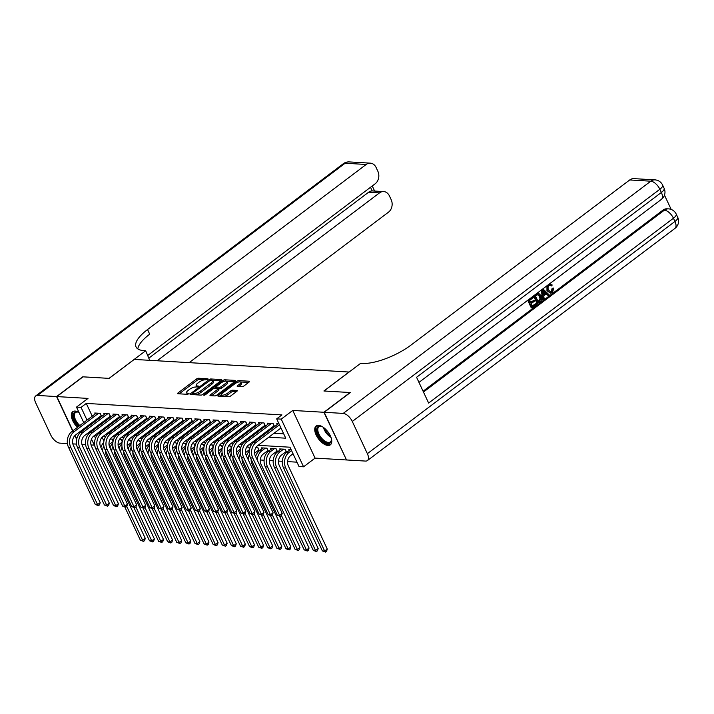 <?xml version="1.0" encoding="UTF-8"?>
<svg xmlns="http://www.w3.org/2000/svg" width="714" height="714" viewBox="0 0 714 714"><rect width="100%" height="100%" fill="white"/><g stroke="black" fill="none" stroke-linecap="round" stroke-linejoin="round"><path stroke-width="1.07" d="M207.854 379.384L207.952 378.804L198.465 378.241A1.482 0.5 -25.1 0 0 196.537 378.964L178.054 392.923A1.482 0.5 -25.1 0 0 177.607 393.601A1.482 0.5 -25.1 0 0 177.92 393.753L187.416 394.306L189.076 393.325L187.621 393.146A4.748 1.607 -25.1 0 1 186.604 392.682A4.748 1.607 -25.1 0 1 188.05 390.504L189.594 389.335A4.748 1.607 -25.1 0 1 195.734 387.024L198.305 386.595L198.626 386.113L197.171 385.944A4.748 1.607 -25.1 0 1 196.163 385.471A4.748 1.607 -25.1 0 1 197.6 383.293L199.144 382.124A4.748 1.607 -25.1 0 1 205.284 379.812L207.854 379.384M318.542 425.365A11.799 5.882 -127.1 0 0 316.141 425.999A11.799 5.882 -127.1 0 0 317.23 437.013A11.799 5.882 -127.1 0 0 327.958 445.465A11.799 5.882 -127.1 0 0 330.359 444.831A11.799 5.882 -127.1 0 0 329.261 433.817A11.799 5.882 -127.1 0 0 318.542 425.365M78.986 412.424A11.799 5.882 -127.1 0 0 75.122 411.068A11.799 5.882 -127.1 0 0 72.721 411.701A11.799 5.882 -127.1 0 0 77.496 427.329M81.699 430.355A11.799 5.882 -127.1 0 0 82.726 430.783M242.001 386.693A1.482 0.5 -25.1 0 0 243.92 385.971L249.106 382.052A1.482 0.5 -25.1 0 0 249.561 381.374A1.482 0.5 -25.1 0 0 249.24 381.231L238.699 380.607A1.482 0.5 -25.1 0 0 236.78 381.33L218.297 395.288A1.482 0.5 -25.1 0 0 217.841 395.967A1.482 0.5 -25.1 0 0 218.163 396.109L228.703 396.734A1.482 0.5 -25.1 0 0 230.622 396.011L236.887 391.281A1.482 0.5 -25.1 0 0 237.334 390.603A1.482 0.5 -25.1 0 0 237.021 390.451L232.505 390.192A1.482 0.5 -25.1 0 0 230.586 390.915L227.48 393.253A3.972 1.348 -25.1 0 1 223.848 394.994A3.972 1.348 -25.1 0 1 221.501 394.797A3.972 1.348 -25.1 0 1 222.706 392.977L234.87 383.793A3.972 1.348 -25.1 0 1 238.503 382.044A3.972 1.348 -25.1 0 1 240.859 382.249A3.972 1.348 -25.1 0 1 239.654 384.07L237.619 385.605A1.482 0.5 -25.1 0 0 237.173 386.283A1.482 0.5 -25.1 0 0 237.485 386.426L242.001 386.693M346.442 459.798L323.915 412.273L350.065 392.53L323.906 390.986L349.012 372.03L134.259 359.419L109.153 378.375L82.994 376.84L56.834 396.582L88 398.412L76.496 407.105L81.048 407.373L86.278 403.419L281.914 414.914L276.684 418.859L281.236 419.127L303.566 466.804L299.023 466.537L289.964 447.205L258.022 445.331M323.915 412.273L292.749 410.443L281.236 419.127M221.331 380.419A1.482 0.5 -25.1 0 0 221.777 379.741A1.482 0.5 -25.1 0 0 221.465 379.598L210.925 378.973A1.482 0.5 -25.1 0 0 209.006 379.696L190.513 393.655A1.482 0.5 -25.1 0 0 190.067 394.333A1.482 0.5 -25.1 0 0 190.388 394.485L200.92 395.101A1.482 0.5 -25.1 0 0 202.847 394.378L221.331 380.419M224.812 379.794L235.352 380.41A1.482 0.5 -25.1 0 1 235.665 380.553A1.482 0.5 -25.1 0 1 235.218 381.24L216.735 395.19A1.482 0.5 -25.1 0 1 214.816 395.913L210.3 395.654A1.482 0.5 -25.1 0 1 209.987 395.502A1.482 0.5 -25.1 0 1 210.434 394.824L217.931 389.166A1.482 0.5 -25.1 0 0 218.386 388.478A1.482 0.5 -25.1 0 0 218.065 388.336L215.075 388.157A1.482 0.5 -25.1 0 0 213.156 388.88L205.346 394.78L203.785 395.181L204.097 394.699L222.893 380.517A1.482 0.5 -25.1 0 1 224.812 379.794L225.562 381.089M56.834 396.582L72.873 430.81M75.041 435.442L76.719 439.021M285.091 452.373L286.564 452.462M275.988 451.846L277.46 451.926M266.884 451.31L268.357 451.391M257.79 450.775L259.262 450.855M248.686 450.239L249.409 450.284M239.592 449.704L240.306 449.749M230.488 449.168L231.211 449.213M221.394 448.633L222.108 448.678M212.29 448.097L213.013 448.142M203.187 447.562L203.909 447.607M194.092 447.035L194.806 447.071M184.988 446.5L185.711 446.536M175.894 445.964L176.608 446M166.79 445.429L167.513 445.474M157.696 444.893L158.41 444.938M148.592 444.358L149.315 444.403M139.489 443.822L140.212 443.867M130.394 443.287L131.108 443.332M121.291 442.751L122.014 442.796M101.683 416.467L100.21 413.326L94.748 413.004L95.194 413.959M110.777 417.003L109.304 413.861L103.842 413.54L104.298 414.495M119.881 417.538L118.408 414.397L112.946 414.075L113.392 415.03M128.975 418.074L127.503 414.923L122.049 414.602L122.496 415.566M138.079 418.609L136.606 415.459L131.144 415.137L131.59 416.101M147.182 419.145L145.701 415.994L140.247 415.673L140.694 416.637M156.277 419.671L154.804 416.53L149.342 416.208L149.788 417.163M165.38 420.207L163.908 417.065L158.446 416.744L158.892 417.699M174.475 420.742L173.002 417.601L167.54 417.279L167.995 418.234M183.578 421.278L182.106 418.136L176.644 417.815L177.09 418.77M192.673 421.813L191.2 418.672L185.747 418.35L186.193 419.305M201.776 422.349L200.304 419.207L194.842 418.886L195.288 419.841M210.871 422.884L209.398 419.734L203.945 419.421L204.391 420.376M219.974 423.42L218.502 420.269L213.04 419.948L213.486 420.912M229.078 423.955L227.605 420.805L222.143 420.484L222.589 421.447M238.173 424.491L236.7 421.34L231.238 421.019L231.693 421.974M247.276 425.017L245.803 421.876L240.341 421.555L240.788 422.509M256.371 425.553L254.898 422.411L249.436 422.09L249.891 423.045M265.474 426.088L264.002 422.947L258.539 422.626L258.986 423.581M274.569 426.624L273.096 423.482L267.643 423.161L268.089 424.116M86.278 403.419L92.249 416.182M94.4 420.769L94.819 421.653M101.138 423.09L102.602 423.179M110.242 423.625L111.705 423.705M119.336 424.161L120.8 424.241M128.44 424.696L129.903 424.776M137.534 425.223L139.007 425.312M146.638 425.758L148.101 425.847M155.732 426.294L157.205 426.383M164.836 426.829L166.3 426.918M173.939 427.365L175.403 427.454M183.034 427.9L184.498 427.989M192.137 428.436L193.601 428.516M201.232 428.971L202.696 429.052M210.335 429.507L211.799 429.587M219.43 430.042L220.903 430.123M228.534 430.569L229.997 430.658M237.628 431.104L239.101 431.194M246.732 431.64L248.195 431.729M255.835 432.175L257.299 432.265M264.93 432.711L266.393 432.8M274.033 433.246L283.69 433.809M100.121 416.449L101.584 416.539M109.224 416.985L110.688 417.074M118.319 417.52L119.791 417.61M127.422 418.056L128.886 418.136M136.517 418.591L137.989 418.672M145.62 419.127L147.084 419.207M154.724 419.662L156.188 419.743M163.818 420.189L165.282 420.278M172.922 420.724L174.386 420.814M182.016 421.26L183.489 421.349M191.12 421.796L192.584 421.885M200.215 422.331L201.687 422.42M209.318 422.866L210.782 422.956M218.422 423.402L219.885 423.482M227.516 423.938L228.98 424.018M236.62 424.473L238.083 424.553M245.714 425L247.187 425.089M254.818 425.535L256.281 425.624M263.912 426.071L265.385 426.16M273.016 426.606L274.479 426.695M277.184 424.651L276.737 423.697L279.013 423.83M260.28 460.003L264.091 460.227M269.383 460.539L273.194 460.762M278.478 461.074L282.298 461.298M287.581 461.61L296.97 462.163M102.129 437.254L103.923 441.082M112.196 442.216L112.91 442.261M113.16 440.975L112.276 439.092L110.295 438.976M122.255 441.511L121.38 439.628L119.399 439.512M131.358 442.037L130.475 440.163L128.502 440.047M140.453 442.573L139.578 440.699L137.597 440.583M149.556 443.108L148.673 441.234L146.7 441.118M158.66 443.644L157.776 441.77L155.795 441.654M167.754 444.179L166.88 442.296L164.898 442.18M176.858 444.715L175.974 442.832L173.993 442.716M185.952 445.25L185.078 443.367L183.096 443.251M195.056 445.786L194.172 443.903L192.2 443.787M204.15 446.321L203.276 444.438L201.294 444.322M213.254 446.848L212.37 444.974L210.398 444.858M222.357 447.383L221.474 445.509L219.493 445.393M231.452 447.919L230.568 446.045L228.596 445.929M240.556 448.454L239.672 446.58L237.691 446.464M249.65 448.99L248.775 447.107L246.794 446.991M259.343 450.793L257.87 447.642L255.898 447.526M261.958 448.82L261.511 447.856L266.974 448.178L268.446 451.328M271.061 449.347L270.615 448.392L276.068 448.713L277.541 451.864M280.156 449.882L279.709 448.927L285.172 449.249L286.644 452.399M289.259 450.418L288.813 449.463L291.08 449.597M292.749 410.443L315.079 458.111L346.245 459.95M315.079 458.111L303.566 466.804M106.466 452.712L105.717 453.274M81.949 444.42L85.618 444.635M91.053 444.956L94.319 445.143M268.803 437.191L285.743 438.191L276.684 418.859M95.908 427.034L97.372 427.124M105.003 427.57L106.475 427.659M114.106 428.105L115.57 428.195M123.21 428.641L124.673 428.73M132.304 429.176L133.768 429.266M141.408 429.712L142.871 429.801M150.502 430.247L151.975 430.328M159.606 430.783L161.069 430.863M168.7 431.318L170.173 431.399M177.804 431.845L179.268 431.934M186.907 432.381L188.371 432.47M196.002 432.916L197.466 433.005M205.105 433.452L206.569 433.541M214.2 433.987L215.673 434.076M223.303 434.523L224.767 434.612M232.398 435.058L233.871 435.138M241.502 435.594L242.965 435.674M250.605 436.129L252.069 436.209M259.7 436.656L261.163 436.745M81.048 407.373L87.019 420.127M89.17 424.723L89.58 425.598M94.998 446.598L91.481 439.101M88.929 433.639L88.465 432.657M86.314 428.07L85.903 427.186M83.752 422.599L76.496 407.105M96.676 435.852L94.319 435.718L95.489 438.2M251.373 444.938L248.918 444.795M242.269 444.411L239.824 444.26M233.175 443.876L230.72 443.724M224.071 443.34L221.626 443.198M214.976 442.805L212.522 442.662M205.873 442.269L203.419 442.127M196.778 441.734L194.324 441.591M187.675 441.198L185.221 441.056M178.571 440.663L176.126 440.52M169.477 440.127L167.022 439.985M160.373 439.592L157.928 439.449M151.279 439.065L148.824 438.914M142.175 438.53L139.73 438.387M133.081 437.994L130.626 437.852M123.977 437.459L121.523 437.316M114.874 436.923L112.428 436.781M105.779 436.388L103.325 436.245M196.163 385.471L196.761 386.765A4.748 1.607 -25.1 0 0 197.126 387.095M186.604 392.682L187.211 393.976A4.748 1.607 -25.1 0 0 187.577 394.298M204.481 379.848L199.063 379.536A1.482 0.5 -25.1 0 0 197.144 380.259L179.178 393.825M192.753 393.709L191.638 394.556M220.813 380.812L212.37 380.312M210.469 380.116L192.896 392.878L192.584 393.352L194.101 393.53A4.748 1.607 -25.1 0 0 200.241 391.218L211.335 382.847A4.748 1.607 -25.1 0 0 212.781 380.66A4.748 1.607 -25.1 0 0 211.763 380.196L210.469 380.116M195.511 394.78A4.748 1.607 -25.1 0 0 200.848 392.504L200.241 391.218M212.781 380.66L213.379 381.954A4.748 1.607 -25.1 0 1 211.933 384.132L200.848 392.504M226.472 381.142L234.701 381.624M211.549 395.726L218.538 390.451A1.482 0.5 -25.1 0 0 218.984 389.773L218.386 388.478M215.075 388.157L216.324 387.211M225.713 383.293A3.972 1.348 -25.1 0 0 226.918 381.463A3.972 1.348 -25.1 0 0 224.562 381.267A3.972 1.348 -25.1 0 0 220.929 383.007L216.645 386.247A1.482 0.5 -25.1 0 0 216.19 386.934A1.482 0.5 -25.1 0 0 216.512 387.077L219.501 387.256A1.482 0.5 -25.1 0 0 221.42 386.533L225.713 383.293L226.311 384.578A3.972 1.348 -25.1 0 0 227.525 382.758L226.918 381.463M216.19 386.934L216.797 388.22A1.482 0.5 -25.1 0 0 216.833 388.264M226.311 384.578L222.027 387.818A1.482 0.5 -25.1 0 1 220.108 388.541L218.35 388.434M225.419 381.08A1.482 0.5 -25.1 0 0 224.312 381.338M240.859 382.249L241.457 383.534A3.972 1.348 -25.1 0 1 240.252 385.355L238.744 386.497M221.501 394.797L222.099 396.091A3.972 1.348 -25.1 0 0 222.402 396.359M223.696 396.44A3.972 1.348 -25.1 0 0 228.087 394.547L227.48 393.253M236.37 391.665L233.112 391.477A1.482 0.5 -25.1 0 0 231.193 392.2L228.087 394.547M221.456 394.646L219.412 396.19M239.252 381.892A1.482 0.5 -25.1 0 0 238.414 382.07M248.597 382.445L240.556 381.972M113.026 441.591L109.01 444.626M109.983 439.529L110.688 439.003M105.592 450.855A7.559 6.033 93.4 0 0 106.368 455.336L145.272 538.383L144.585 540.605L143.541 541.399L140.381 540.221L124.914 507.208M140.381 540.221L142.657 540.355L126.789 506.485M102.557 450.989A11.344 9.05 -86.6 0 1 103.833 445.822M100.888 447.419A11.344 9.05 -86.6 0 1 103.717 442.537M143.541 541.399L142.657 540.355L145.272 538.383M113.115 441.145L112.152 439.083M101.272 415.602L75.586 434.969A7.559 6.033 93.4 0 0 73.372 445.366L100.201 502.638L99.523 504.86L98.478 505.655L95.31 504.477L68.482 447.205A11.344 9.05 -86.6 0 1 71.802 431.622L96.336 413.094M95.31 504.477L97.586 504.611L70.757 447.339A11.344 9.05 -86.6 0 1 74.078 431.747L98.612 413.227M98.478 505.655L97.586 504.611L100.201 502.638M101.174 415.655L100.076 413.317M84.832 429.185A10.21 5.087 52.9 0 1 83.547 428.962M78.995 426.187A10.21 5.087 52.9 0 1 74.069 412.772A10.21 5.087 52.9 0 1 77.978 412.058A10.21 5.087 52.9 0 1 79.004 412.469M78.344 412.183A9.452 4.712 -127.1 0 0 75.497 412.549A9.452 4.712 -127.1 0 0 75.086 412.951A9.452 4.712 -127.1 0 0 79.843 425.553M84.671 428.114A9.452 4.712 -127.1 0 0 86.269 427.972M73.364 411.335A11.719 5.846 -127.1 0 0 73.096 411.63A11.719 5.846 -127.1 0 0 78.361 426.669M82.583 429.694A11.719 5.846 -127.1 0 0 83.609 430.114M331.296 438.334A10.21 5.087 52.9 0 1 331.448 439.681A10.21 5.087 52.9 0 1 330.68 442.493A10.21 5.087 52.9 0 1 320.8 438.815A10.21 5.087 52.9 0 1 317.489 427.07A10.21 5.087 52.9 0 1 321.389 426.356A10.21 5.087 52.9 0 1 322.648 426.874M321.764 426.481A9.452 4.712 -127.1 0 0 318.917 426.847A9.452 4.712 -127.1 0 0 318.498 427.249A9.452 4.712 -127.1 0 0 321.202 437.682A9.452 4.712 -127.1 0 0 330.305 441.93A9.452 4.712 -127.1 0 0 330.716 441.529A9.452 4.712 -127.1 0 0 331.43 439.288M316.784 425.633A11.719 5.846 -127.1 0 0 316.507 425.928A11.719 5.846 -127.1 0 0 319.667 438.619A11.719 5.846 -127.1 0 0 330.885 444.313M56.567 396.565L82.717 376.822L109.063 378.366L145.683 350.726L144.13 350.636A37.806 12.807 154.9 0 1 136.053 346.924A37.806 12.807 154.9 0 1 147.539 329.556L366.193 164.479L345.13 163.238L37.547 395.449L56.567 396.565L72.676 430.961M145.683 350.726L149.708 360.329M157.134 360.766L379.5 192.887A9.077 7.238 93.4 0 1 383.65 191.566A9.077 7.238 93.4 0 1 389.398 195.877L391.183 199.679A9.077 7.238 93.4 0 1 388.523 212.147L189.183 362.641M37.547 395.449A9.077 4.525 -127.1 0 0 35.7 395.94A9.077 4.525 -127.1 0 0 35.709 402.857L50.792 435.076A9.077 4.525 -127.1 0 0 59.878 443.126L67.411 443.564M72.846 443.885L76.514 444.099M74.854 435.62L76.63 439.413M147.86 355.385L375.216 183.739A9.077 7.238 93.4 0 0 377.867 171.271L376.091 167.469A9.077 7.238 93.4 0 0 370.343 163.149A9.077 7.238 93.4 0 0 366.193 164.479M149.074 357.964L368.585 192.244A9.077 7.238 -86.6 0 1 372.208 190.915L370.512 187.291M137.829 348.923A37.806 12.807 154.9 0 1 149.708 334.188L147.539 329.556M383.65 191.566L372.208 190.915M550.369 292.035L551.262 291.651L552.109 288.385L553.841 288.01L552.484 292.517L550.574 293.24L546.969 290.652L546.951 285.778M550.574 293.24L546.969 290.652M549.325 283.985L552.225 285.029L551.449 285.93L549.807 285.189M543.202 299.398L542.069 289.786L543.068 289.027L549.182 294.882L548.245 295.587L546.415 293.749L543.738 295.774L544.139 298.684L542.47 299.353L541.373 289.991M548.245 295.587L546.023 294.043M531.984 307.859L528.369 300.13L532.787 296.792L533.206 297.684L529.672 300.353L530.779 302.736L534.081 300.246L534.5 301.138L531.198 303.628L532.457 306.306L536.152 303.504L536.571 304.396L531.984 307.859L531.261 307.823L527.726 300.291M530.573 302.299L534.081 300.246M532.251 305.869L536.152 303.504M423.09 391.227L662.994 210.103A9.077 7.238 -86.6 0 1 667.153 208.783L668.518 208.863A9.077 7.238 93.4 0 0 664.359 210.184L662.994 210.103M671.178 209.425L664.484 195.136M537.785 303.486L534.161 295.757L537.464 293.409L538.642 293.276L541.105 295.694C542.265 298.157 541.908 300.192 540.025 301.79L537.053 303.441L533.528 295.917M536.741 293.365L537.91 293.231M324.183 412.29L346.513 459.959L365.532 461.074A9.077 4.525 -127.1 0 0 367.38 460.592A9.077 4.525 -127.1 0 0 367.371 453.667L352.288 421.456A9.077 4.525 -127.1 0 0 343.202 413.406L324.183 412.29L350.342 392.539L323.995 390.995L360.615 363.355L362.159 363.444A37.806 12.807 -25.1 0 0 411.059 345.032L629.721 179.955A9.077 7.238 -86.6 0 1 633.871 178.634L654.934 179.866A9.077 7.238 93.4 0 0 650.784 181.195L629.721 179.955M343.202 413.406L650.784 181.195A9.077 4.525 52.9 0 1 659.861 189.246L661.369 192.468L416.565 377.287L428.632 403.062L673.445 218.234L674.953 221.456A9.077 4.525 52.9 0 1 674.962 228.382L367.38 460.592M537.633 293.195L538.642 293.276M538.249 301.924L540.766 299.282L540.203 296.346L537.847 294.4L535.464 295.98L538.249 301.924M537.464 293.409L536.883 293.374M538.044 301.486L540.043 299.246L539.481 296.301L537.115 294.355M539.543 300.951L538.811 300.906M540.766 299.282L540.043 299.246M540.203 296.346L539.481 296.301M543.229 292.053L543.586 294.677L545.728 293.061L542.988 290.303L543.229 292.053M543.515 294.141L545.005 293.017L543.149 291.151M545.728 293.061L545.005 293.017M551.449 285.93L550.182 285.154L549.128 285.529C547.879 286.778 547.692 288.277 548.575 290.018L550.699 292.106L551.984 291.687L551.262 291.651M551.984 291.687L552.841 288.429L552.109 288.385M547.692 290.696C546.621 288.286 546.978 286.26 548.754 284.6L548.522 284.591M548.754 284.6L550.432 284.011M552.841 288.429L553.841 288.01M122.121 442.127L118.105 445.161M119.077 440.065L119.782 439.529M114.695 451.391A7.559 6.033 93.4 0 0 115.472 455.871L154.367 538.909L153.688 541.141L152.644 541.926L149.476 540.757L134.018 507.743M149.476 540.757L151.752 540.891L135.892 507.02M111.661 451.525A11.344 9.05 -86.6 0 1 112.928 446.357M109.983 447.955A11.344 9.05 -86.6 0 1 112.821 443.073M152.644 541.926L151.752 540.891L154.367 538.909M122.219 441.68L121.246 439.619M131.224 442.662L127.208 445.697M128.181 440.6L128.886 440.065M123.79 451.926A7.559 6.033 93.4 0 0 124.575 456.407L163.47 539.445L162.792 541.676L161.739 542.461L158.579 541.292L143.112 508.279M158.579 541.292L160.855 541.426L144.996 507.556M120.764 452.06A11.344 9.05 -86.6 0 1 122.032 446.893M119.086 448.49A11.344 9.05 -86.6 0 1 121.924 443.608M161.739 542.461L160.855 541.426L163.47 539.445M131.314 442.216L130.35 440.154M140.319 443.198L136.303 446.232M137.275 441.136L137.98 440.6M132.893 452.453A7.559 6.033 93.4 0 0 133.67 456.942L172.574 539.98L171.887 542.212L170.842 542.997L167.683 541.819L152.216 508.814M167.683 541.819L169.959 541.953L154.09 508.091M129.859 452.596A11.344 9.05 -86.6 0 1 131.126 447.428M128.19 449.026A11.344 9.05 -86.6 0 1 131.019 444.144M170.842 542.997L169.959 541.953L172.574 539.98M140.417 442.751L139.453 440.69M149.422 443.733L145.406 446.768M146.379 441.671L147.084 441.136M141.988 452.988A7.559 6.033 93.4 0 0 142.773 457.478L181.668 540.516L180.99 542.747L179.937 543.533L176.777 542.354L161.31 509.341M176.777 542.354L179.053 542.488L163.194 508.627M138.962 453.131A11.344 9.05 -86.6 0 1 140.23 447.964M137.284 449.561A11.344 9.05 -86.6 0 1 140.123 444.679M179.937 543.533L179.053 542.488L181.668 540.516M149.512 443.287L148.548 441.225M110.375 416.137L84.689 435.504A7.559 6.033 93.4 0 0 82.476 445.902L109.304 503.174L108.626 505.396L107.573 506.19L104.414 505.012L77.585 447.74A11.344 9.05 -86.6 0 1 80.905 432.148L105.44 413.629M104.414 505.012L106.689 505.146L79.861 447.874A11.344 9.05 -86.6 0 1 83.181 432.282L107.716 413.763M107.573 506.19L106.689 505.146L109.304 503.174M110.277 416.191L109.18 413.852M119.47 416.673L93.793 436.04A7.559 6.033 93.4 0 0 91.579 446.437L118.408 503.709L117.721 505.931L116.677 506.726L113.517 505.548L86.689 448.276A11.344 9.05 -86.6 0 1 90.009 432.684L114.535 414.165M113.517 505.548L115.793 505.682L88.964 448.41A11.344 9.05 -86.6 0 1 92.276 432.818L116.81 414.298M116.677 506.726L115.793 505.682L118.408 503.709M119.372 416.726L118.274 414.388M128.574 417.208L102.887 436.575A7.559 6.033 93.4 0 0 100.674 446.964L127.503 504.236L126.824 506.467L125.771 507.261L122.612 506.083L95.783 448.811A11.344 9.05 -86.6 0 1 99.103 433.219L123.638 414.7M122.612 506.083L124.888 506.217L98.059 448.945A11.344 9.05 -86.6 0 1 101.379 433.353L125.914 414.834M125.771 507.261L124.888 506.217L127.503 504.236M128.475 417.262L127.378 414.923M137.668 417.744L111.991 437.111A7.559 6.033 93.4 0 0 109.777 447.499L136.606 504.771L135.919 507.002L134.875 507.788L131.715 506.619L104.887 449.347A11.344 9.05 -86.6 0 1 108.207 433.755L132.742 415.236M131.715 506.619L133.991 506.753L107.162 449.481A11.344 9.05 -86.6 0 1 110.483 433.889L135.008 415.369M134.875 507.788L133.991 506.753L136.606 504.771M137.57 417.797L136.481 415.45M158.526 444.269L154.51 447.303M155.482 442.207L156.188 441.671M151.091 453.524A7.559 6.033 93.4 0 0 151.868 458.013L190.772 541.051L190.085 543.283L189.04 544.068L185.881 542.89L170.414 509.876M185.881 542.89L188.157 543.024L172.288 509.162M148.057 453.667A11.344 9.05 -86.6 0 1 149.333 448.499M146.388 450.097A11.344 9.05 -86.6 0 1 149.217 445.215M189.04 544.068L188.157 543.024L190.772 541.051M158.615 443.822L157.651 441.761M146.772 418.279L121.085 437.646A7.559 6.033 93.4 0 0 118.872 448.035L145.701 505.307L145.022 507.538L143.978 508.323L140.81 507.154L113.981 449.874A11.344 9.05 -86.6 0 1 117.301 434.291L141.836 415.771M140.81 507.154L143.086 507.288L116.257 450.007A11.344 9.05 -86.6 0 1 119.577 434.424L144.112 415.905M143.978 508.323L143.086 507.288L145.701 505.307M146.673 418.333L145.576 415.985M167.62 444.804L163.604 447.83M164.577 442.734L165.282 442.207M160.186 454.059A7.559 6.033 93.4 0 0 160.971 458.54L199.866 541.587L199.188 543.809L198.144 544.604L194.976 543.425L179.517 510.412M194.976 543.425L197.251 543.559L181.392 509.698M157.16 454.202A11.344 9.05 -86.6 0 1 158.428 449.035M155.482 450.623A11.344 9.05 -86.6 0 1 158.321 445.75M198.144 544.604L197.251 543.559L199.866 541.587M167.719 444.358L166.746 442.296M155.875 418.806L130.189 438.182A7.559 6.033 93.4 0 0 127.976 448.57L154.804 505.842L154.117 508.073L153.073 508.859L149.913 507.681L123.085 450.409A11.344 9.05 -86.6 0 1 126.405 434.826L150.94 416.307M149.913 507.681L152.189 507.815L125.361 450.543A11.344 9.05 -86.6 0 1 128.681 434.96L153.215 416.44M153.073 508.859L152.189 507.815L154.804 505.842M155.777 418.859L154.679 416.521M176.724 445.34L172.708 448.365M173.68 443.269L174.386 442.742M169.289 454.595A7.559 6.033 93.4 0 0 170.066 459.075L208.97 542.122L208.283 544.345L207.238 545.139L204.079 543.961L188.612 510.947M204.079 543.961L206.355 544.095L190.486 510.233M166.255 454.738A11.344 9.05 -86.6 0 1 167.531 449.57M164.586 451.159A11.344 9.05 -86.6 0 1 167.415 446.286M207.238 545.139L206.355 544.095L208.97 542.122M176.813 444.893L175.849 442.823M164.97 419.341L139.284 438.717A7.559 6.033 93.4 0 0 137.07 449.106L163.899 506.378L163.22 508.609L162.176 509.394L159.008 508.216L132.179 450.945A11.344 9.05 -86.6 0 1 135.499 435.361L160.034 416.842M159.008 508.216L161.284 508.35L134.455 451.078A11.344 9.05 -86.6 0 1 137.775 435.495L162.31 416.967M162.176 509.394L161.284 508.35L163.899 506.378M164.872 419.395L163.774 417.056M185.818 445.866L181.802 448.901M182.775 443.805L183.48 443.278M178.393 455.13A7.559 6.033 93.4 0 0 179.169 459.611L218.065 542.658L217.386 544.88L216.342 545.674L213.174 544.496L197.716 511.483M213.174 544.496L215.45 544.63L199.59 510.769M175.358 455.273A11.344 9.05 -86.6 0 1 176.626 450.106M173.68 451.694A11.344 9.05 -86.6 0 1 176.519 446.821M216.342 545.674L215.45 544.63L218.065 542.658M185.917 445.429L184.944 443.358M174.073 419.877L148.387 439.253A7.559 6.033 93.4 0 0 146.174 449.642L173.002 506.913L172.315 509.136L171.271 509.93L168.111 508.752L141.283 451.48A11.344 9.05 -86.6 0 1 144.603 435.897L169.138 417.369M168.111 508.752L170.387 508.886L143.559 451.614A11.344 9.05 -86.6 0 1 146.879 436.031L171.414 417.503M171.271 509.93L170.387 508.886L173.002 506.913M173.975 419.93L172.877 417.592M194.922 446.402L190.906 449.436M191.879 444.34L192.584 443.813M187.487 455.666A7.559 6.033 93.4 0 0 188.264 460.146L227.168 543.193L226.49 545.416L225.437 546.21L222.277 545.032L206.81 512.018M222.277 545.032L224.553 545.166L208.693 511.295M184.462 455.8A11.344 9.05 -86.6 0 1 185.729 450.632M182.784 452.23A11.344 9.05 -86.6 0 1 185.622 447.348M225.437 546.21L224.553 545.166L227.168 543.193M195.011 445.955L194.047 443.894M183.168 420.412L157.491 439.779A7.559 6.033 93.4 0 0 155.277 450.177L182.106 507.449L181.418 509.671L180.374 510.465L177.215 509.287L150.386 452.016A11.344 9.05 -86.6 0 1 153.706 436.433L178.232 417.904M177.215 509.287L179.482 509.421L152.653 452.149A11.344 9.05 -86.6 0 1 155.973 436.566L180.508 418.038M180.374 510.465L179.482 509.421L182.106 507.449M183.07 420.466L181.972 418.127M204.017 446.937L200 449.972M200.973 444.876L201.678 444.349M196.591 456.201A7.559 6.033 93.4 0 0 197.367 460.682L236.272 543.72L235.584 545.951L234.54 546.737L231.381 545.567L215.914 512.554M231.381 545.567L233.648 545.701L217.788 511.831M193.556 456.335A11.344 9.05 -86.6 0 1 194.824 451.168M191.887 452.765A11.344 9.05 -86.6 0 1 194.717 447.883M234.54 546.737L233.648 545.701L236.272 543.72M204.115 446.491L203.151 444.429M192.271 420.948L166.585 440.315A7.559 6.033 93.4 0 0 164.372 450.712L191.2 507.984L190.522 510.207L189.469 511.001L186.309 509.823L159.481 452.551A11.344 9.05 -86.6 0 1 162.801 436.959L187.336 418.44M186.309 509.823L188.585 509.957L161.757 452.685A11.344 9.05 -86.6 0 1 165.077 437.093L189.612 418.574M189.469 511.001L188.585 509.957L191.2 507.984M192.173 421.001L191.075 418.663M213.12 447.473L209.104 450.507M210.077 445.411L210.782 444.876M205.686 456.737A7.559 6.033 93.4 0 0 206.471 461.217L245.366 544.255L244.688 546.487L243.635 547.272L240.475 546.103L225.008 513.089M240.475 546.103L242.751 546.237L226.891 512.366M202.66 456.871A11.344 9.05 -86.6 0 1 203.927 451.703M200.982 453.301A11.344 9.05 -86.6 0 1 203.82 448.419M243.635 547.272L242.751 546.237L245.366 544.255M213.209 447.026L212.245 444.965M201.366 421.483L175.689 440.85A7.559 6.033 93.4 0 0 173.475 451.248L200.304 508.52L199.617 510.742L198.572 511.536L195.413 510.358L168.584 453.087A11.344 9.05 -86.6 0 1 171.904 437.495L196.439 418.975M195.413 510.358L197.689 510.492L170.86 453.22A11.344 9.05 -86.6 0 1 174.18 437.628L198.706 419.109M198.572 511.536L197.689 510.492L200.304 508.52M201.268 421.537L200.179 419.198M222.224 448.008L218.207 451.043M219.18 445.947L219.876 445.411M214.789 457.263A7.559 6.033 93.4 0 0 215.566 461.753L254.47 544.791L253.782 547.022L252.738 547.808L249.579 546.629L234.112 513.625M249.579 546.629L251.855 546.763L235.986 512.902M211.755 457.406A11.344 9.05 -86.6 0 1 213.031 452.239M210.086 453.836A11.344 9.05 -86.6 0 1 212.915 448.954M252.738 547.808L251.855 546.763L254.47 544.791M222.313 447.562L221.349 445.5M210.469 422.019L184.783 441.386A7.559 6.033 93.4 0 0 182.57 451.775L209.398 509.055L208.72 511.278L207.676 512.072L204.507 510.894L177.679 453.622A11.344 9.05 -86.6 0 1 180.999 438.03L205.534 419.511M204.507 510.894L206.783 511.028L179.955 453.756A11.344 9.05 -86.6 0 1 183.275 438.164L207.81 419.645M207.676 512.072L206.783 511.028L209.398 509.055M210.371 422.072L209.273 419.734M231.318 448.544L227.302 451.578M228.275 446.482L228.98 445.947M223.884 457.799A7.559 6.033 93.4 0 0 224.669 462.288L263.564 545.326L262.886 547.558L261.842 548.343L258.673 547.165L243.215 514.151M258.673 547.165L260.949 547.299L245.089 513.437M220.858 457.942A11.344 9.05 -86.6 0 1 222.125 452.774M219.18 454.372A11.344 9.05 -86.6 0 1 222.018 449.49M261.842 548.343L260.949 547.299L263.564 545.326M231.416 448.097L230.443 446.036M219.573 422.554L193.887 441.921A7.559 6.033 93.4 0 0 191.673 452.31L218.502 509.582L217.815 511.813L216.77 512.598L213.611 511.429L186.782 454.158A11.344 9.05 -86.6 0 1 190.102 438.566L214.637 420.046M213.611 511.429L215.887 511.563L189.058 454.291A11.344 9.05 -86.6 0 1 192.378 438.699L216.913 420.18M216.77 512.598L215.887 511.563L218.502 509.582M219.475 422.608L218.377 420.26M240.422 449.079L236.405 452.114M237.378 447.018L238.083 446.482M232.987 458.334A7.559 6.033 93.4 0 0 233.764 462.824L272.668 545.862L271.98 548.093L270.936 548.879L267.777 547.7L252.31 514.687M267.777 547.7L270.053 547.834L254.184 513.973M229.953 458.477A11.344 9.05 -86.6 0 1 231.229 453.31M228.284 454.907A11.344 9.05 -86.6 0 1 231.113 450.025M270.936 548.879L270.053 547.834L272.668 545.862M240.511 448.633L239.547 446.571M228.667 423.09L202.981 442.457A7.559 6.033 93.4 0 0 200.768 452.846L227.596 510.117L226.918 512.349L225.874 513.134L222.706 511.965L195.877 454.684A11.344 9.05 -86.6 0 1 199.197 439.101L223.732 420.582M222.706 511.965L224.981 512.099L198.153 454.818A11.344 9.05 -86.6 0 1 201.473 439.235L226.008 420.716M225.874 513.134L224.981 512.099L227.596 510.117M228.569 423.143L227.471 420.796M249.516 449.615L245.5 452.64M246.473 447.553L247.178 447.018M242.091 458.87A7.559 6.033 93.4 0 0 242.867 463.359L281.762 546.397L281.084 548.62L280.04 549.414L276.871 548.236L261.413 515.222M276.871 548.236L279.147 548.37L263.287 514.508M239.056 459.013A11.344 9.05 -86.6 0 1 240.323 453.845M237.378 455.443A11.344 9.05 -86.6 0 1 240.216 450.561M280.04 549.414L279.147 548.37L281.762 546.397M249.614 449.168L248.642 447.107M237.771 423.625L212.085 442.992A7.559 6.033 93.4 0 0 209.871 453.381L236.7 510.653L236.013 512.884L234.968 513.669L231.809 512.491L204.98 455.22A11.344 9.05 -86.6 0 1 208.301 439.637L232.835 421.117M231.809 512.491L234.085 512.625L207.256 455.353A11.344 9.05 -86.6 0 1 210.576 439.77L235.111 421.251M234.968 513.669L234.085 512.625L236.7 510.653M237.673 423.679L236.575 421.331M258.941 449.927L254.603 453.176M255.576 448.08L256.281 447.553M251.185 459.405A7.559 6.033 93.4 0 0 251.962 463.886L290.866 546.933L290.179 549.155L289.134 549.95L285.975 548.771L270.508 515.758M285.975 548.771L288.251 548.905L272.391 515.044M248.151 459.548A11.344 9.05 -86.6 0 1 249.427 454.381M246.482 455.969A11.344 9.05 -86.6 0 1 249.32 451.096M289.134 549.95L288.251 548.905L290.866 546.933M258.843 449.981L257.745 447.633M246.865 424.152L221.179 443.528A7.559 6.033 93.4 0 0 218.975 453.917L245.794 511.188L245.116 513.42L244.072 514.205L240.913 513.027L214.084 455.755A11.344 9.05 -86.6 0 1 217.404 440.172L241.93 421.653M240.913 513.027L243.179 513.161L216.351 455.889A11.344 9.05 -86.6 0 1 219.671 440.306L244.206 421.787M244.072 514.205L243.179 513.161L245.794 511.188M246.767 424.205L245.67 421.867M268.036 450.463L263.279 454.033A7.559 6.033 93.4 0 0 261.065 464.421L299.969 547.468L299.282 549.691L298.238 550.485L295.078 549.307L279.611 516.293M257.254 460.084A11.344 9.05 -86.6 0 1 261.77 450.811L265.376 448.089M255.585 456.505A11.344 9.05 -86.6 0 1 259.494 450.677L263.1 447.955M295.078 549.307L297.345 549.441L281.486 515.579M298.238 550.485L297.345 549.441L299.969 547.468M267.937 450.516L266.84 448.169M255.969 424.687L230.283 444.063A7.559 6.033 93.4 0 0 228.069 454.452L254.898 511.724L254.22 513.955L253.167 514.74L250.007 513.562L223.179 456.291A11.344 9.05 -86.6 0 1 226.499 440.708L251.033 422.179M250.007 513.562L252.283 513.696L225.454 456.424A11.344 9.05 -86.6 0 1 228.775 440.841L253.309 422.313M253.167 514.74L252.283 513.696L254.898 511.724M255.871 424.741L254.773 422.402M277.139 450.998L272.382 454.568A7.559 6.033 93.4 0 0 270.169 464.957L309.064 548.004L308.386 550.226L307.332 551.021L304.173 549.842L265.278 466.795A11.344 9.05 -86.6 0 1 268.598 451.212L272.204 448.49M304.173 549.842L306.449 549.976L267.554 466.929A11.344 9.05 -86.6 0 1 270.865 451.346L274.479 448.624M307.332 551.021L306.449 549.976L309.064 548.004M277.041 451.052L275.943 448.704M265.064 425.223L239.386 444.59A7.559 6.033 93.4 0 0 237.173 454.988L264.002 512.259L263.314 514.482L262.27 515.276L259.111 514.098L232.282 456.826A11.344 9.05 -86.6 0 1 235.602 441.243L260.128 422.715M259.111 514.098L261.386 514.232L234.558 456.96A11.344 9.05 -86.6 0 1 237.878 441.377L262.404 422.849M262.27 515.276L261.386 514.232L264.002 512.259M264.965 425.276L263.877 422.938M286.243 451.525L281.477 455.104A7.559 6.033 93.4 0 0 279.263 465.492L318.167 548.53L317.48 550.762L316.436 551.556L313.276 550.378L274.372 467.331A11.344 9.05 -86.6 0 1 277.692 451.748L281.307 449.026M313.276 550.378L315.552 550.512L276.648 467.465A11.344 9.05 -86.6 0 1 279.968 451.882L283.574 449.16M316.436 551.556L315.552 550.512L318.167 548.53M286.135 451.578L285.047 449.24M274.167 425.758L248.481 445.125A7.559 6.033 93.4 0 0 246.268 455.523L273.096 512.795L272.418 515.017L271.374 515.811L268.205 514.633L241.377 457.362A11.344 9.05 -86.6 0 1 244.697 441.77L269.232 423.25M268.205 514.633L270.481 514.767L243.652 457.495A11.344 9.05 -86.6 0 1 246.973 441.904L271.507 423.384M271.374 515.811L270.481 514.767L273.096 512.795M274.069 425.812L272.971 423.473M293.043 453.774L290.58 455.639A7.559 6.033 93.4 0 0 288.367 466.028L327.262 549.066L326.584 551.297L325.539 552.083L322.371 550.913L283.476 467.866A11.344 9.05 -86.6 0 1 286.796 452.283L290.402 449.552M322.371 550.913L324.647 551.047L285.752 468A11.344 9.05 -86.6 0 1 289.072 452.417L291.535 450.552M325.539 552.083L324.647 551.047L327.262 549.066M280.968 428.007L257.584 445.661A7.559 6.033 93.4 0 0 255.371 456.059L282.2 513.33L281.512 515.553L280.468 516.347L277.309 515.169L250.48 457.897A11.344 9.05 -86.6 0 1 253.8 442.305L278.335 423.786M277.309 515.169L279.585 515.303L252.756 458.031A11.344 9.05 -86.6 0 1 256.076 442.439L279.46 424.785M280.468 516.347L279.585 515.303L282.2 513.33M197.644 386.952L197.171 385.944M188.094 394.164L187.621 393.146M178.464 393.78L178.054 392.923M197.144 380.259L196.537 378.964M199.063 379.536L198.465 378.241M190.924 394.512L190.513 393.655M209.363 380.464L209.006 379.696M211.487 380.178L210.925 378.973M221.688 380.08L221.465 379.598M193.369 394.655L192.807 393.45M194.663 394.735L194.101 393.53M211.933 384.132L211.335 382.847M235.575 380.892L235.352 380.41M210.835 395.681L210.434 394.824M218.538 390.451L217.931 389.166M204.356 395.244L204.097 394.699M223.42 381.642L222.893 380.517M217.074 388.282L216.512 387.077M220.108 388.541L219.501 387.256M222.027 387.818L221.42 386.533M238.03 386.461L237.619 385.605M240.252 385.355L239.654 384.07M231.193 392.2L230.586 390.915M233.112 391.477L232.505 390.192M237.244 390.933L237.021 390.451M218.698 396.145L218.297 395.288M237.298 382.445L236.78 381.33M239.297 381.892L238.699 380.607M249.463 381.713L249.24 381.231M71.802 431.622L74.078 431.747M68.482 447.205L70.757 447.339M330.993 437.379A9.452 4.712 52.9 0 1 323.478 427.427M324.54 428.266A9.139 4.561 -127.1 0 0 330.484 436.129M379.5 192.887L368.585 192.244M345.13 163.238A9.077 7.238 -86.6 0 1 349.28 161.917A9.077 9.077 0 0 0 343.282 163.729A9.077 4.525 52.9 0 1 345.13 163.238M367.371 453.667L674.953 221.456A9.077 3.07 -25.1 0 0 677.711 217.288L676.203 214.066A9.077 3.07 154.9 0 1 673.445 218.234A9.077 4.525 52.9 0 0 664.359 210.184L423.473 392.048M418.957 382.409L661.378 199.393A9.077 4.525 52.9 0 0 661.369 192.468A9.077 3.07 -25.1 0 0 664.127 188.3L662.619 185.078A9.077 3.07 154.9 0 1 659.861 189.246L352.288 421.456M544.166 291.49L543.443 291.446M80.905 432.148L83.181 432.282M77.585 447.74L79.861 447.874M90.009 432.684L92.276 432.818M86.689 448.276L88.964 448.41M99.103 433.219L101.379 433.353M95.783 448.811L98.059 448.945M108.207 433.755L110.483 433.889M104.887 449.347L107.162 449.481M117.301 434.291L119.577 434.424M113.981 449.874L116.257 450.007M126.405 434.826L128.681 434.96M123.085 450.409L125.361 450.543M135.499 435.361L137.775 435.495M132.179 450.945L134.455 451.078M144.603 435.897L146.879 436.031M141.283 451.48L143.559 451.614M153.706 436.433L155.973 436.566M150.386 452.016L152.653 452.149M162.801 436.959L165.077 437.093M159.481 452.551L161.757 452.685M171.904 437.495L174.18 437.628M168.584 453.087L170.86 453.22M180.999 438.03L183.275 438.164M177.679 453.622L179.955 453.756M190.102 438.566L192.378 438.699M186.782 454.158L189.058 454.291M199.197 439.101L201.473 439.235M195.877 454.684L198.153 454.818M208.301 439.637L210.576 439.77M204.98 455.22L207.256 455.353M217.404 440.172L219.671 440.306M214.084 455.755L216.351 455.889M259.494 450.677L261.77 450.811M226.499 440.708L228.775 440.841M223.179 456.291L225.454 456.424M268.598 451.212L270.865 451.346M265.278 466.795L267.554 466.929M235.602 441.243L237.878 441.377M232.282 456.826L234.558 456.96M277.692 451.748L279.968 451.882M274.372 467.331L276.648 467.465M244.697 441.77L246.973 441.904M241.377 457.362L243.652 457.495M286.796 452.283L289.072 452.417M283.476 467.866L285.752 468M253.8 442.305L256.076 442.439M250.48 457.897L252.756 458.031M193.182 394.637L192.584 393.352M370.343 163.149L349.28 161.917M343.282 163.729L35.7 395.94M374.618 191.031L372.253 185.979M661.378 199.393A9.077 9.077 0 0 0 664.127 188.3M662.619 185.078A9.077 9.077 0 0 0 654.934 179.866M674.962 228.382A9.077 9.077 0 0 0 677.711 217.288M676.203 214.066A9.077 9.077 0 0 0 668.518 208.863"/></g></svg>
